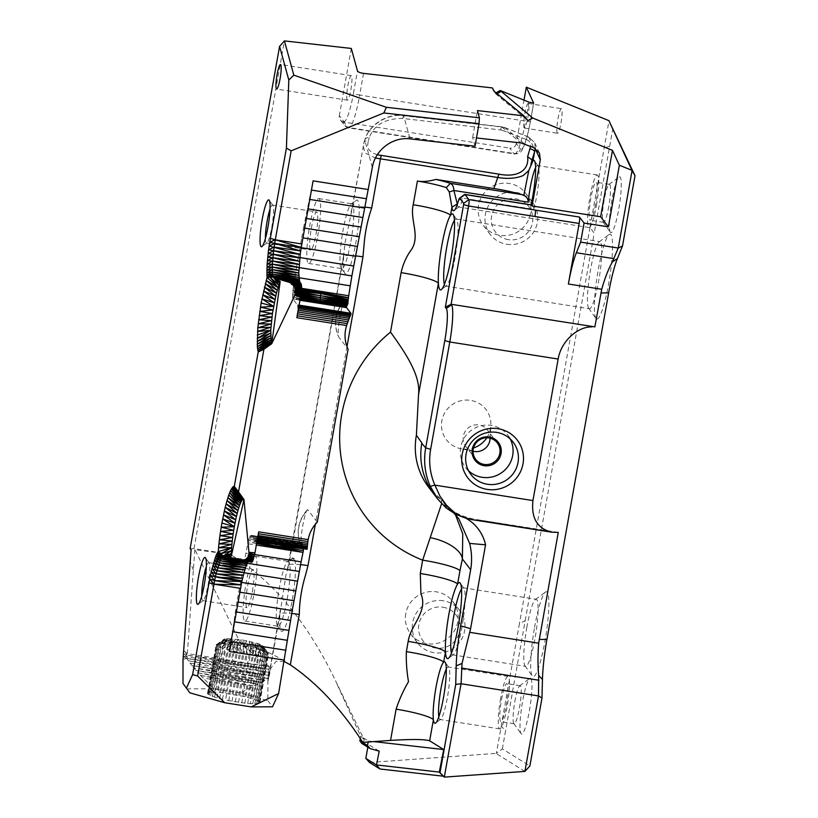 <?xml version="1.0" encoding="UTF-8"?>
<svg xmlns="http://www.w3.org/2000/svg" width="818" height="818" viewBox="0 0 818 818"><rect width="100%" height="100%" fill="white"/><g stroke="black" fill="none" stroke-linecap="round" stroke-linejoin="round"><path stroke-width="0.61" stroke-dasharray="4.09 3.07" d="M443.244 600.79A26.595 26.064 142.5 0 0 412.64 622.641A26.595 26.064 142.5 0 0 417.517 642.907A26.595 26.064 142.5 0 0 454.481 647.406A26.595 26.064 142.5 0 0 459.726 610.545A26.595 26.064 142.5 0 0 443.244 600.79M442.947 607.201A20.931 20.511 -37.5 0 1 455.217 640.617A20.931 20.511 -37.5 0 1 419.777 635.044A20.931 20.511 -37.5 0 1 442.947 607.201M405.769 613.684A26.595 26.064 142.5 0 0 410.656 633.95A26.595 26.064 142.5 0 0 447.62 638.449A26.595 26.064 142.5 0 0 452.865 601.588A26.595 26.064 142.5 0 0 425.636 592.355A26.595 26.064 142.5 0 0 405.769 613.684M284.306 661.568L276.055 661.353L270.993 667.938L268.151 680.607L279.909 614.563A22.628 3.078 -169.9 0 1 279.746 614.073L279.746 614.073A22.628 3.078 -169.9 0 1 291.729 613.469M362.814 742.376L364.317 739.901L332.394 674.277C304.623 618.817 270.574 578.827 230.247 554.307L194.97 549.706L240.86 644.022L270.993 667.938M240.86 644.022C256.883 646.609 273.355 653.541 290.308 664.85M186.657 658.541L183.344 656.292L185.277 658.817L186.903 658.48L187.066 656.813L268.938 669.318L269.163 666.486L187.332 653.602L194.827 549.686L191.095 549.9M190.011 663.081L191.821 665.484L268.304 675.32L188.375 660.75L190.011 663.081L268.304 675.32L268.652 672.273L186.903 658.48L188.375 660.75L268.652 672.273L268.938 669.318L187.21 655.187L187.332 653.602L183.825 650.76L187.21 655.187L183.6 653.48L187.066 656.813L187.21 655.187L269.163 666.486L268.151 680.607M373.795 741.599L368.366 740.975L360.677 736.19L360.278 738.46M363.918 739.36L360.677 736.19L336.525 683.071M502.354 748.879L505.585 730.719L501.291 726.241L496.321 753.368L502.354 748.879L529.87 766.006M368.172 741.998L368.366 740.975M438.796 716.865A26.595 3.875 -81.1 0 0 439.532 719.186A26.595 3.875 -81.1 0 0 440.023 719.513A26.595 3.875 -81.1 0 0 440.626 719.319A26.595 3.875 -81.1 0 0 447.988 693.848A26.595 3.875 -81.1 0 0 448.806 667.355A26.595 3.875 -81.1 0 0 448.284 666.977A26.595 3.875 -81.1 0 0 446.311 669.124M501.158 726.241L519.43 623.633L525.197 620.627L505.585 730.719M379.204 751.169L368.315 744.4L367.824 747.171M361.679 743.357L368.315 744.4M500.647 698.429A26.595 3.875 -81.1 0 0 499.737 728.91A26.595 3.875 -81.1 0 0 507.702 703.245A26.595 3.875 -81.1 0 0 508.009 676.374A26.595 3.875 -81.1 0 0 500.647 698.429M514.808 701.68A19.233 2.802 98.9 0 1 519.696 685.873A19.233 2.802 98.9 0 1 520.136 685.729A19.233 2.802 98.9 0 1 520.483 685.965A19.233 2.802 98.9 0 1 519.706 706.476A19.233 2.802 98.9 0 1 514.154 723.736A19.233 2.802 98.9 0 1 513.776 723.46A19.233 2.802 98.9 0 1 514.808 701.68M530.902 678.531A28.293 4.121 98.9 0 1 529.399 710.74A28.293 4.121 98.9 0 1 521.046 733.664A28.293 4.121 98.9 0 1 521.915 705.484A28.293 4.121 98.9 0 1 529.737 678.388A28.293 4.121 98.9 0 1 530.902 678.531M501.536 699.595A19.233 2.802 98.9 0 1 506.863 683.633A19.233 2.802 98.9 0 1 506.649 703.081A19.233 2.802 98.9 0 1 500.882 721.65A19.233 2.802 98.9 0 1 501.536 699.595M267.905 678.429L191.821 665.484L198.161 672.917L261.678 682.335L195.901 670.412L264.909 680.392L193.784 667.928L267.905 678.429L267.864 700.699L240.512 692.938L264.909 680.392L267.905 678.429L268.304 675.32M200.553 675.453L203.069 677.999L254.551 686.097L200.553 675.453L198.161 672.917L258.222 684.237L200.553 675.453M185.277 658.817L183.028 659.185M259.695 702.089L268.345 653.531L262.885 645.862L268.324 654.441L261.402 655.29L247.2 653.899L231.146 650.801L219.377 647.191L216.361 645.351L216.381 644.431L219.428 643.654L225.707 643.694L244.05 646.077L261.484 650.269L266.719 652.355L268.539 654.022L262.782 646.619L267.701 654.789L262.138 646.885L266.678 655.044L261.116 647.069L265.277 655.218L259.735 647.171L263.508 655.3L258.018 647.181L261.402 655.29L256.014 647.099L253.754 646.936L253.457 654.707L251.29 646.68L250.39 654.339L248.662 646.353L247.2 653.899L245.932 645.954L243.938 653.377L243.161 645.484L240.656 652.805L240.39 644.962L237.394 652.181L237.68 644.4L234.204 651.506L225.553 700.075L247.69 703.552L256.627 703.787L259.889 702.59L256.678 700.259L244.909 696.639L219.715 692.457L210.778 692.222L208.355 692.652L207.711 693.92L214.572 697.171L225.553 700.075M247.69 703.552L256.341 654.983L253.754 646.936L243.161 645.484L230.482 642.57L224.715 640.249L224.03 639.359L225.952 638.561L241.126 639.686L258.519 643.684L262.885 645.862L267.731 652.968L259.081 701.537M244.909 696.639L253.56 648.081L251.975 641.823L256.433 648.807L254.388 642.447L259.091 649.543L256.586 643.071L261.484 650.269L258.519 643.684L263.57 650.995L260.144 644.287L265.329 651.69L261.423 644.86L267.731 652.968M219.715 692.457L228.365 643.889L233.304 638.705L231.249 644.175L235.778 638.95L234.316 644.543L238.396 639.277L237.506 644.983L241.126 639.686L240.768 645.494L243.907 640.146L244.05 646.077L246.678 640.668L247.312 646.701L249.388 641.23L250.502 647.375L241.852 695.934M207.516 693.419L216.167 644.86L224.285 639.011L218.028 643.827L225.952 638.561L219.428 643.654L227.332 638.459L221.197 643.582L229.04 638.459L223.304 643.592L231.044 638.531L225.707 643.694L217.056 692.263M216.167 644.86L224.183 639.768L216.361 645.351L207.711 693.92M222.496 699.37L231.146 650.801L235.093 643.807L228.273 650.075L232.67 643.193L225.615 649.339L230.482 642.57L223.222 648.602L228.549 641.946L221.136 647.887L226.923 641.353L219.377 647.191L225.635 640.78L217.987 646.527L224.715 640.249L216.974 645.913L208.324 694.472M259.889 702.59L268.539 654.022L263.028 646.281L261.116 647.069L256.014 647.099L258.999 655.187L250.349 703.746M231.013 641.609L236.913 601.874L247.701 543.684L256.341 545.044M232.772 631.731L232.159 631.629M229.255 651.465L230.676 641.557M234.541 621.833L233.692 621.7M236.3 611.936L235.277 611.772M238.058 602.048L236.913 601.874M239.817 592.191L238.6 592.007M240.512 692.938L213.968 688.756L203.069 677.999M186.852 688.899L213.968 688.756M267.864 700.699L272.527 706.793M259.674 703.01L268.324 654.441M256.627 703.787L265.277 655.218M254.858 703.869L263.508 655.3M259.05 703.357L267.701 654.789M241.658 582.396L240.339 582.191M252.752 703.848L261.402 655.29M244.797 703.265L253.457 654.707M258.028 703.613L266.678 655.044M241.739 702.907L250.39 654.339M238.549 702.457L247.2 653.899M235.287 701.946L243.938 653.377M232.005 701.374L240.656 652.805M214.653 692.161L223.304 643.592M210.778 692.222L219.428 643.654M212.547 692.14L221.197 643.582M214.572 697.171L223.222 648.602M212.486 696.445L221.136 647.887M219.623 698.644L228.273 650.075M216.964 697.907L225.615 649.339M208.355 692.652L217.005 644.093M209.377 692.396L218.028 643.827M222.598 692.744L231.249 644.175M209.336 695.085L217.987 646.527M228.743 700.74L237.394 652.181M210.727 695.75L219.377 647.191M207.731 692.999L216.381 644.431M238.662 695.269L247.312 646.701M250.441 698.102L259.091 649.543M252.834 698.838L261.484 650.269M254.919 699.564L263.57 650.995M247.782 697.365L256.433 648.807M228.846 693.552L237.506 644.983M232.118 694.063L240.768 645.494M235.4 694.635L244.05 646.077M225.666 693.102L234.316 644.543M256.678 700.259L265.329 651.69M258.069 700.914L266.719 652.355M300.564 564.645A22.628 3.078 10.1 0 0 288.447 565.228A22.628 3.078 10.1 0 0 288.611 565.719L286.014 574.757L279.909 614.563A37.342 5.45 -81.1 0 0 281.085 630.882A37.342 5.45 -81.1 0 0 291.975 601.435A37.342 5.45 -81.1 0 0 294.306 558.408L293.989 559.308L292.803 557.764L292.803 559.042L293.989 559.308M369.521 762.488L496.321 753.368M524.9 771.405L496.158 753.521M215.338 576.557L241.985 580.749M471.7 519.583L476.812 520.074L468.101 518.857M468.561 470.79A26.595 26.064 -37.5 0 1 465.585 467.528A26.595 26.064 -37.5 0 1 470.831 430.667A26.595 26.064 -37.5 0 1 507.794 435.166A26.595 26.064 -37.5 0 1 510.166 438.888M434.317 494.634A67.894 66.534 142.5 0 0 446.802 507.017A67.894 66.534 142.5 0 0 476.403 519.542L558.244 532.416M473.07 451.229A13.579 13.303 -37.5 0 1 465.145 431.434A13.579 13.303 -37.5 0 1 490.105 438.172M486.833 437.763A24.898 24.397 142.5 0 0 470.524 400.35A24.898 24.397 142.5 0 0 441.976 420.237A24.898 24.397 142.5 0 0 473.53 447.957M317.272 522.16L307.865 509.89L307.19 509.941M307.179 509.941C297.701 520.902 295.707 533.06 301.208 546.434L301.321 546.618A32.822 32.158 -37.5 0 1 307.865 509.89C305.257 507.487 298.999 542.59 301.321 546.618L303.631 549.635M347.926 303.703L345.216 300.175L344.542 300.237C335.053 311.188 333.069 323.355 338.56 336.719L338.672 336.914A32.822 32.158 -37.5 0 1 345.216 300.175C342.609 297.772 336.362 332.885 338.672 336.914L348.079 349.184M292.803 557.764A37.342 5.45 -81.1 0 0 292.568 557.917A37.342 5.45 -81.1 0 0 288.611 565.719L343.611 256.954A37.342 5.45 -81.1 0 0 344.787 273.284A37.342 5.45 -81.1 0 0 355.85 242.823A37.342 5.45 -81.1 0 0 356.27 200.308A37.342 5.45 -81.1 0 0 352.313 208.109L344.889 243.488L343.611 256.954A22.628 3.078 -169.9 0 1 343.448 256.474A22.628 3.078 -169.9 0 1 343.448 256.463A22.628 3.078 -169.9 0 1 355.319 255.86M287.343 569.768L343.448 256.474M441.618 503.663L441.628 499.941L446.802 507.017A67.894 66.534 -37.5 0 1 454.164 513.5M455.514 514.9L452.538 510.575L441.28 499.818A67.894 66.534 142.5 0 1 428.796 487.426L452.64 510.708M466.168 518.367A41.871 41.033 142.5 0 0 455.166 514.041M254.623 554.553L245.799 553.162M247.22 563.275L243.938 562.753M301.556 288.325L293.417 287.046L294.981 277.118L298.928 277.742M294.981 277.118L296.586 267.2L298.948 267.568M307.026 549.307L302.271 543.356L302.128 544.757L249.715 536.567L248.488 540.269L256.883 542.037M302.077 544.042L250.093 535.841L249.715 536.567L277.169 541.383L249.316 537.569L276.709 542.661L248.907 538.806L276.249 544.236L260.461 541.976M301.545 288.611L293.417 287.046L292.926 290.84L295.615 291.106M300.564 296.781L292.609 295.738L292.926 290.84M300.492 297.21L292.609 295.738L292.732 298.008L300.114 299.337M300.155 299.112L292.732 298.008L292.875 298.754L300.001 299.93M299.94 300.288L292.875 298.754L300.022 299.858M300.278 298.406L292.639 296.995L300.339 298.079M300.738 295.768L292.65 294.265L300.82 295.257M301.423 290.339L293.141 288.969M301.525 288.979L293.417 287.046M301.075 293.529L292.762 292.619L300.993 294.112M256.975 541.485L248.488 540.269L248.089 541.905L256.617 543.53M291.914 546.925L276.249 544.236L278.008 539.829L250.093 535.841L278.365 539.604L250.748 535.248M256.678 543.193L248.089 541.905L247.701 543.684M302.128 544.757L302.353 545.974L276.709 542.661L302.701 547.242L303.233 548.704M302.323 545.862L277.169 541.383L302.139 544.87M302.353 545.974L302.701 547.242M302.732 547.334L276.187 544.451M302.476 543.51L251.014 535.412L302.282 543.367M302.149 543.5L278.365 539.604L302.271 543.356M302.128 543.541L278.008 539.829L302.077 543.97M258.069 535.003L255.625 541.219L251.014 535.412M248.335 561.281L250.052 560.228L251.893 562.191M306.822 549.175L255.359 541.076M257.026 541.189L255.942 541.025M256.985 541.434L255.625 541.219M257.292 539.737L256.699 539.645M257.128 540.626L256.31 540.494M222.701 556.179L250.052 560.228L227.833 557.038M251.627 562.048L238.529 560.054M238.058 559.921L242.435 560.504M234.51 558.899L242.926 560.35M228.355 557.119L248.958 560.565L231.903 558.152M243.948 572.723L242.118 572.436M298.171 310.247L297.435 304.869L293.089 299.204M297.854 311.975L297.783 310.186M298.867 306.321L297.783 306.147M298.682 307.374L297.854 307.251M298.999 305.564L297.64 305.349M298.447 308.703L297.854 308.611M299.081 305.134L297.435 304.869M297.374 314.337L297.64 311.944M296.586 267.2L298.253 257.312L299.848 257.568M287.179 599.021A32.822 4.785 -81.1 0 0 288.897 561.823A32.822 4.785 -81.1 0 0 288.304 561.414A32.822 4.785 -81.1 0 0 287.547 561.649A32.822 4.785 -81.1 0 0 278.468 593.081A32.822 4.785 -81.1 0 0 277.455 625.78A32.822 4.785 -81.1 0 0 278.1 626.251A32.822 4.785 -81.1 0 0 287.179 599.021M253.999 593.796A32.822 4.785 -81.1 0 0 255.124 556.189A32.822 4.785 -81.1 0 0 245.298 587.866A32.822 4.785 -81.1 0 0 244.919 621.026A32.822 4.785 -81.1 0 0 253.999 593.796M294.306 558.408L292.875 559.134M534.563 627.396A43.006 6.268 98.9 0 1 545.473 592.038A43.006 6.268 98.9 0 1 545.974 635.167A43.006 6.268 98.9 0 1 532.252 676.067A43.006 6.268 98.9 0 1 534.563 627.396M526.812 627.437A33.947 4.949 98.9 0 1 535.422 599.522A33.947 4.949 98.9 0 1 536.209 599.267A33.947 4.949 98.9 0 1 535.821 633.572A33.947 4.949 98.9 0 1 525.657 666.343A33.947 4.949 98.9 0 1 524.992 665.862A33.947 4.949 98.9 0 1 526.812 627.437M451.454 653.132A33.947 4.949 -81.1 0 0 452.661 654.86A33.947 4.949 -81.1 0 0 453.438 654.605A33.947 4.949 -81.1 0 0 462.824 622.089A33.947 4.949 -81.1 0 0 463.878 588.265A33.947 4.949 -81.1 0 0 463.837 588.203A33.947 4.949 -81.1 0 0 463.213 587.784A33.947 4.949 -81.1 0 0 461.536 589.052M201.719 596.077A19.233 2.802 -81.1 0 0 202.792 600.657A19.233 2.802 -81.1 0 0 203.232 600.504A19.233 2.802 -81.1 0 0 208.12 584.696A19.233 2.802 -81.1 0 0 209.152 562.917A19.233 2.802 -81.1 0 0 208.774 562.641A19.233 2.802 -81.1 0 0 206.34 566.669M252.353 591.649A19.233 2.802 -81.1 0 0 253.007 569.604A19.233 2.802 -81.1 0 0 247.251 588.173A19.233 2.802 -81.1 0 0 247.036 607.61A19.233 2.802 -81.1 0 0 252.353 591.649M190.124 548.622L193.999 548.602L230.247 554.307M457.334 204.326A26.595 3.875 -81.1 0 0 458.561 206.974A26.595 3.875 -81.1 0 0 459.164 206.77A26.595 3.875 -81.1 0 0 462.937 198.161L533.714 209.296C534.072 206.729 533.183 205.246 531.046 204.858A31.125 4.54 -81.1 0 0 531.046 204.827M475.023 146.207L472.64 137.516L476.495 137.945M372.323 167.465L364.828 140.175C365.094 138.334 366.576 137.526 369.255 137.761C373.969 124.96 385.094 118.508 402.63 118.426L500.677 129.97A8.16 7.781 -18.7 0 1 502.661 130.461C503.745 128.191 504.491 127.271 504.9 127.68A11.851 10.941 144.5 0 0 501.802 127.005L403.703 115.716C385.963 113.099 367.916 126.964 364.828 140.175L364.92 139.581C368.417 126.095 386.168 112.986 403.55 115.471L410.053 138.876M497.16 93.753L496.229 94.315L527.958 120.532M496.229 94.315L493.939 91.095M535.34 148.447L534.553 142.536L528.847 137.209L504.788 127.557L501.802 127.005L521.086 142.986M516.281 143.498A5.654 5.542 -37.5 0 1 509.767 148.14L513.888 153.508A5.654 5.542 142.5 0 0 520.401 148.866L516.281 143.498L524.001 100.144M496.056 92.833L495.299 93.262L494.266 91.36M343.877 122.046A5.654 5.542 -37.5 0 1 339.327 115.655L343.448 121.023A5.654 5.542 142.5 0 0 347.998 127.414L513.888 153.508A39.612 5.777 -81.1 0 0 514.614 154.009A39.612 5.777 -81.1 0 0 525.575 121.146L359.685 95.052A39.612 5.777 98.9 0 1 348.724 127.905A39.612 5.777 98.9 0 1 347.998 127.414L343.877 122.046L509.767 148.14M351.3 48.446L339.327 115.655M347.19 100.052A12.444 1.82 98.9 0 1 347.691 86.78A12.444 1.82 98.9 0 1 351.28 75.614A12.444 1.82 98.9 0 1 351.137 88.191A12.444 1.82 98.9 0 1 347.415 100.205A12.444 1.82 98.9 0 1 347.19 100.052M557.314 133.109A12.444 1.82 98.9 0 1 557.815 119.847A12.444 1.82 98.9 0 1 561.414 108.671A12.444 1.82 98.9 0 1 561.271 121.258A12.444 1.82 98.9 0 1 557.539 133.273A12.444 1.82 98.9 0 1 557.314 133.109M524.134 127.894A12.444 1.82 98.9 0 1 524.645 114.622A12.444 1.82 98.9 0 1 528.234 103.457A12.444 1.82 98.9 0 1 528.091 116.033A12.444 1.82 98.9 0 1 524.358 128.048A12.444 1.82 98.9 0 1 524.134 127.894M377.282 154.766L373.008 153.15L369.01 149.98L367.558 145.931L368.325 140.778C365.636 140.553 364.143 141.422 363.836 143.395L363.141 145.952L365.084 153.038L375.431 158.038M364.654 207.077A22.628 3.078 10.1 0 0 352.149 207.629L363.836 143.395A72.424 10.562 98.9 0 0 364.828 140.175M500.677 129.97C501.117 127.352 501.495 126.371 501.802 127.005M502.661 130.461L526.68 139.643L528.847 137.209L533.663 147.588M539.461 153.099L534.553 142.536L528.847 137.209M526.68 139.643C529.716 141.054 531.015 143.211 530.555 146.136A4.53 1.933 -167.1 0 1 534.982 148.232M351.045 212.159L352.149 207.629A22.628 3.078 10.1 0 0 352.313 208.109L363.836 143.395M350.881 241.412A32.822 4.785 -81.1 0 0 351.996 203.805A32.822 4.785 -81.1 0 0 351.249 204.05A32.822 4.785 -81.1 0 0 342.169 235.482A32.822 4.785 -81.1 0 0 341.157 268.181A32.822 4.785 -81.1 0 0 341.801 268.641A32.822 4.785 -81.1 0 0 350.881 241.412M317.701 236.197A32.822 4.785 -81.1 0 0 318.826 198.59A32.822 4.785 -81.1 0 0 308.989 230.257A32.822 4.785 -81.1 0 0 308.621 263.427A32.822 4.785 -81.1 0 0 317.701 236.197M316.055 234.05A19.233 2.802 -81.1 0 0 316.709 211.995A19.233 2.802 -81.1 0 0 310.952 230.564A19.233 2.802 -81.1 0 0 310.728 250.011A19.233 2.802 -81.1 0 0 316.055 234.05M298.253 257.312L301.719 237.68L302.936 237.864M299.961 247.465L301.218 247.67M301.719 237.68L303.519 227.956L304.664 228.14M303.519 227.956L313.089 180.86M305.359 218.324L306.382 218.478M307.241 208.774L308.089 208.907M309.153 199.347L309.777 199.439M608.796 206.361A19.233 2.802 98.9 0 1 603.469 222.322A19.233 2.802 98.9 0 1 603.111 222.087A19.233 2.802 98.9 0 1 603.091 222.056A19.233 2.802 98.9 0 1 603.684 202.884A19.233 2.802 98.9 0 1 609.011 184.459A19.233 2.802 98.9 0 1 609.451 184.316A19.233 2.802 98.9 0 1 608.796 206.361M595.524 204.275A19.233 2.802 98.9 0 1 590.197 220.236A19.233 2.802 98.9 0 1 590.412 200.799A19.233 2.802 98.9 0 1 596.179 182.23A19.233 2.802 98.9 0 1 595.524 204.275M596.414 205.441A26.595 3.875 -81.1 0 0 597.324 174.96A26.595 3.875 -81.1 0 0 589.359 200.635A26.595 3.875 -81.1 0 0 589.052 227.506A26.595 3.875 -81.1 0 0 596.414 205.441M610.392 232.312A28.293 4.121 98.9 0 1 610.361 232.261A28.293 4.121 98.9 0 1 611.23 204.071A28.293 4.121 98.9 0 1 619.052 176.974A28.293 4.121 98.9 0 1 619.4 205.216A28.293 4.121 98.9 0 1 610.392 232.312M596.005 318.529A43.006 6.268 98.9 0 1 595.954 318.458A43.006 6.268 98.9 0 1 597.283 275.615A43.006 6.268 98.9 0 1 609.175 234.429A43.006 6.268 98.9 0 1 609.707 277.353A43.006 6.268 98.9 0 1 596.005 318.529M588.725 308.314A33.947 4.949 98.9 0 1 588.684 308.253A33.947 4.949 98.9 0 1 590.514 269.828A33.947 4.949 98.9 0 1 599.124 241.913A33.947 4.949 98.9 0 1 599.901 241.658A33.947 4.949 98.9 0 1 599.522 275.973A33.947 4.949 98.9 0 1 589.349 308.734A33.947 4.949 98.9 0 1 588.725 308.314M533.714 209.296A26.595 3.875 -81.1 0 0 536.69 196.044A26.595 3.875 -81.1 0 0 538.121 165.942A26.595 3.875 -81.1 0 0 537.6 165.563A26.595 3.875 -81.1 0 0 535.626 167.71M612.917 128.14L594.205 233.212L590.013 227.384L609.001 120.829M525.197 620.627L594.205 233.212M530.493 213.478A26.595 26.064 -37.5 0 1 510.636 234.807A26.595 26.064 -37.5 0 1 483.407 225.563A26.595 26.064 -37.5 0 1 488.653 188.702A26.595 26.064 -37.5 0 1 525.606 193.201A26.595 26.064 -37.5 0 1 530.493 213.478M506.751 244.275A26.595 26.064 142.5 0 0 537.365 222.424A26.595 26.064 142.5 0 0 532.477 202.158A26.595 26.064 142.5 0 0 495.514 197.659A26.595 26.064 142.5 0 0 490.268 234.521A26.595 26.064 142.5 0 0 506.751 244.275M508.418 239.654A20.931 20.511 -37.5 0 1 496.158 206.238A20.931 20.511 -37.5 0 1 531.598 211.811A20.931 20.511 -37.5 0 1 508.418 239.654M472.64 137.516L477.436 110.594M444.379 284.398A33.947 4.949 -81.1 0 0 445.585 286.116A33.947 4.949 -81.1 0 0 446.362 285.86A33.947 4.949 -81.1 0 0 454.972 257.946A33.947 4.949 -81.1 0 0 456.802 219.521A33.947 4.949 -81.1 0 0 456.137 219.04A33.947 4.949 -81.1 0 0 454.46 220.308M458.55 200.43L462.937 198.161A11.319 1.646 98.9 0 1 464.542 194.49M265.41 238.467A19.233 2.802 -81.1 0 0 266.494 243.048A19.233 2.802 -81.1 0 0 266.934 242.905A19.233 2.802 -81.1 0 0 271.821 227.087A19.233 2.802 -81.1 0 0 272.844 205.308A19.233 2.802 -81.1 0 0 272.476 205.042A19.233 2.802 -81.1 0 0 270.042 209.06M193.999 548.602L284.429 40.9M590.013 227.384L519.43 623.633M193.355 570.126L190.246 561.731M183.344 656.292L187.066 656.813M186.903 658.48L268.938 669.318M268.539 654.022L262.885 645.862M251.975 641.823L250.502 647.375M231.044 638.531L228.365 643.889M224.183 639.768L216.974 645.913M235.093 643.807L234.204 651.506M256.014 647.099L256.341 654.983M555.34 532.436L476.403 519.542M346.996 346.597L315.349 524.266M524.399 143.825L504.9 127.68M528.96 102.148L525.575 121.146A5.654 0.767 10.1 0 0 530.453 121.248A5.654 0.767 10.1 0 0 530.412 121.125A33.947 4.949 98.9 0 1 520.401 148.866M533.592 103.272L530.412 121.125M363.54 73.375L359.685 95.052A5.654 0.767 10.1 0 1 353.468 93.283L357.456 70.88M343.448 121.023A33.947 4.949 -81.1 0 0 353.468 93.283M402.63 118.426L403.703 115.716M368.325 140.778A67.894 9.898 -81.1 0 0 369.255 137.761M609.676 146.33L604.165 147.986M459.726 610.545L452.865 601.588M417.517 642.907L410.656 633.95M268.723 675.944L280.206 610.34M332.394 674.277L364.317 739.901M448.806 667.355L445.176 662.243M440.626 719.319L435.605 723.061M508.009 676.374L448.284 666.977M499.737 728.91L440.023 719.513M513.776 723.46L521.046 733.664M519.696 685.873L529.737 678.388M520.136 685.729L506.863 683.633M514.154 723.736L500.882 721.65M465.585 467.528L470.943 474.512M507.794 435.166L513.142 442.149M490.084 438.765L490.872 425.605M473.653 451.362L460.749 448.704M458.806 518.786L452.518 510.585M244.919 621.026L278.1 626.251M255.124 556.189L288.304 561.414M277.455 625.78L281.085 630.882M287.547 561.649L292.568 557.917M497.324 442.906L487.405 429.971M475.779 459.43L465.851 446.495M524.992 665.862L532.252 676.067M535.422 599.522L545.473 592.038M452.661 654.86L525.657 666.343M463.213 587.784L536.209 599.267M463.878 588.265L460.248 583.162M453.438 654.605L448.417 658.347M209.152 562.917L205.522 557.815M203.232 600.504L198.212 604.246M202.792 600.657L247.036 607.61M208.774 562.641L253.007 569.604M340.37 119.97L344.49 125.338L348.724 127.905L514.614 154.009C520.841 153.273 520.555 153.017 524.318 145.369C526.587 139.418 528.632 131.371 530.453 121.248L533.684 103.15M524.358 128.048L557.539 133.273M528.234 103.457L561.414 108.671M501.639 126.77L403.55 115.471M528.714 137.087L504.788 127.557M363.949 142.721L364.92 139.581M351.28 75.614L280.502 64.479M347.415 100.205L276.637 89.07M341.157 268.181L344.787 273.284M351.249 204.05L356.27 200.308M308.621 263.427L341.801 268.641M318.826 198.59L351.996 203.805M609.451 184.316L596.179 182.23M603.469 222.322L590.197 220.236M603.091 222.056L610.361 232.261M609.011 184.459L619.052 176.974M588.684 308.253L595.954 318.458M599.124 241.913L609.175 234.429M597.324 174.96L537.6 165.563M589.052 227.506L458.561 206.974M538.121 165.942L534.491 160.839M343.908 252.731L343.448 256.463M532.477 202.158L525.606 193.201M490.268 234.521L483.407 225.563M445.585 286.116L589.349 308.734M456.137 219.04L599.901 241.658M456.802 219.521L453.162 214.418M446.362 285.86L441.342 289.603M459.164 206.77L454.143 210.512M272.844 205.308L269.214 200.206M266.934 242.905L261.913 246.647M266.494 243.048L310.728 250.011M272.476 205.042L316.709 211.995"/><path stroke-width="1.23" d="M444.44 777.1L524.9 771.405L538.479 695.934L461.066 683.756L444.307 777.1L439.246 772.141L440.012 772.621L455.728 684.4L461.066 683.756L462.037 663.439L456.188 665.862L455.728 684.4M525.064 771.251L529.87 766.006L541.986 697.969L538.479 695.934L538.694 675.504C537.763 665.801 537.763 655.024 538.684 643.183L558.244 532.416L551.526 532.15L471.7 519.594L462.62 517.058L455.033 512.947L446.965 505.892L439.961 496.148L434.92 485.146L532.947 500.575C531.056 517.947 537.252 528.479 551.526 532.15M594.86 326.873L451.086 304.255L594.86 326.873L601.731 289.255C604.85 278.12 608.398 269.01 612.365 261.924L618.265 248.048L622.508 245.973L617.437 258.508A49.796 7.26 98.9 0 0 608.653 292.895L546.925 639.41A49.796 7.26 98.9 0 0 542.457 679.431L541.986 697.969M444.307 777.1L440.012 772.621M454.164 513.5A67.894 66.534 -37.5 0 1 454.563 513.909L458.806 518.786L469.655 543.418L485.544 544.808L470.606 628.664L462.037 663.439M291.729 613.469A22.628 3.078 -169.9 0 1 299.286 614.461L290.308 664.84L284.306 661.568M406.362 651.609A33.947 4.611 -169.9 0 1 443.653 662.202A31.125 4.54 -81.1 0 0 435.953 687.621A31.125 4.54 -81.1 0 0 433.407 719.768A33.947 4.611 10.1 0 0 396.106 709.175C399.225 699.605 403.366 690.433 408.509 681.65C406.761 671.721 406.045 661.701 406.362 651.609L408.182 641.394A33.947 4.611 -169.9 0 1 445.473 651.987A38.477 5.614 -81.1 0 0 448.417 658.347A38.477 5.614 -81.1 0 0 459.051 621.496A38.477 5.614 -81.1 0 0 460.248 583.162A38.477 5.614 -81.1 0 0 460.197 583.091A38.477 5.614 -81.1 0 0 457.569 584.083A33.947 4.611 10.1 0 0 420.278 573.49L422.65 560.156L441.618 503.663M360.278 738.46L359.859 740.791L361.679 743.357L370.084 748.582L379.204 751.169L376.484 764.932L439.286 772.09L443.734 749.564L429.654 740.801C424.798 739.227 411.761 739.104 390.544 740.413L362.814 742.376C341.086 708.777 316.914 682.928 290.308 664.85M370.084 748.582L367.476 745.525L368.172 741.998M367.476 745.525L359.859 740.791M443.734 749.564L373.795 741.599M446.311 669.124A26.595 3.875 -81.1 0 0 440.922 689.042A26.595 3.875 -81.1 0 0 438.796 716.865M429.654 740.801L433.407 719.768A31.125 4.54 -81.1 0 0 434.317 722.908A31.125 4.54 -81.1 0 0 435.605 723.061A31.125 4.54 -81.1 0 0 444.215 693.255A31.125 4.54 -81.1 0 0 445.176 662.243A31.125 4.54 -81.1 0 0 443.653 662.202L445.473 651.987A38.477 5.614 -81.1 0 1 451.751 600.657L451.669 600.637C453.806 592.467 455.779 586.946 457.569 584.083L459.951 570.739A33.947 4.611 10.1 0 0 422.65 560.156A135.798 133.068 -37.5 0 1 390.513 332.108L401.106 272.65A33.947 4.611 -169.9 0 1 438.397 283.243A38.477 5.614 98.9 0 1 439.859 258.263A38.477 5.614 98.9 0 1 450.493 215.338A38.477 5.614 98.9 0 1 453.162 214.418A38.477 5.614 98.9 0 1 451.107 257.967A38.477 5.614 98.9 0 1 441.342 289.603A38.477 5.614 98.9 0 1 438.397 283.243L418.509 394.889C420.892 375.677 405.748 353.253 390.513 332.108M470.606 628.664L460.667 625.842A49.796 7.26 -81.1 0 0 456.188 665.862M365.82 758.378L376.444 764.983L379.971 768.992L369.521 762.488L365.82 758.378L367.824 747.171M284.429 40.9L293.826 75.144L386.382 107.311L479.409 117.812L477.436 110.594L523.888 115.829L493.939 91.095L492.385 87.925L363.54 73.375C360.135 72.884 358.1 72.045 357.456 70.88L351.3 48.446L284.429 40.9L279.582 46.37L190.124 548.622L191.095 549.9L183.028 659.185L182.987 683.49L189.868 692.836L182.987 683.49M254.623 554.553L301.106 561.864L292.21 610.576L278.611 693.562L272.527 706.793L251.218 706.905L224.674 702.723L189.868 692.836M278.611 693.562L251.218 706.905M285.973 650.259L231.013 641.609M287.455 640.33L232.772 631.731M284.562 660.167L229.255 651.465L241.975 580.77L215.338 576.557L241.903 581.199M288.989 630.402L234.541 621.833M290.574 620.473L236.3 611.936M292.21 610.576L238.058 602.048M293.897 600.709L239.817 592.191M192.629 674.584L209.684 579.021L214.623 580.606L197.608 675.995L192.629 674.584L186.463 688.03M215.369 576.976L210.42 575.381L209.684 579.021L213.958 584.175L208.989 582.764M216.893 577.211L241.821 581.578L214.623 580.606L210.42 575.381L211.187 571.884L215.338 577.15L214.623 580.606L241.136 584.911L213.958 584.175L240.502 588.346M224.674 702.723L197.608 675.995M295.635 590.893L241.658 582.396M442.773 776.149L379.971 768.992M459.511 198.232L464.542 194.49A11.319 1.646 98.9 0 1 464.798 194.408A11.319 1.646 98.9 0 1 465.002 194.551L468.878 199.602A5.654 0.828 98.9 0 1 468.581 206.013L451.086 304.255L445.329 307.251L463.612 204.602L463.673 203.324L459.798 198.273A6.789 0.992 -81.1 0 0 459.511 198.232A6.789 0.992 -81.1 0 0 458.55 200.43A31.125 4.54 98.9 0 1 454.143 210.512A31.125 4.54 98.9 0 1 451.935 207.22L449.256 191.933L446.321 187.608A33.947 4.611 10.1 0 0 417.415 181.054C422.742 181.964 428.898 181.422 435.902 179.418A38.477 5.235 -169.9 0 1 450.411 183.344C452.528 184.459 453.693 186.841 453.908 190.492L457.282 203.958A26.595 3.875 -81.1 0 0 457.334 204.326M467.017 518.581L456.086 514.522L446.168 507.968L437.886 499.277L430.248 486.301A67.894 66.534 -37.5 0 1 425.687 447.896L444.808 340.574A28.293 4.121 -81.1 0 0 446.291 308.509L445.329 307.251M446.291 308.509L451.495 304.787A32.822 4.785 98.9 0 1 449.777 341.985L430.657 449.307A63.375 62.096 142.5 0 0 434.92 485.146L430.248 486.301M523.009 463.837A31.125 30.491 -37.5 0 1 472.702 482.937A31.125 30.491 -37.5 0 1 482.068 430.37A31.125 30.491 -37.5 0 1 523.009 463.837M518.029 462.426A26.595 26.064 142.5 0 0 513.142 442.149A26.595 26.064 142.5 0 0 476.188 437.65A26.595 26.064 142.5 0 0 470.943 474.512A26.595 26.064 142.5 0 0 498.172 483.745A26.595 26.064 142.5 0 0 518.029 462.426M484.133 465.698A14.714 14.417 -37.5 0 1 475.514 442.211A14.714 14.417 -37.5 0 1 500.422 446.137A14.714 14.417 -37.5 0 1 484.133 465.698M484.195 464.419A13.579 13.303 142.5 0 0 497.324 442.906A13.579 13.303 142.5 0 0 478.458 440.605A13.579 13.303 142.5 0 0 484.195 464.419M510.166 438.888A26.595 26.064 -37.5 0 1 512.681 455.442A26.595 26.064 -37.5 0 1 494.972 476.117A26.595 26.064 -37.5 0 1 468.561 470.79M591.946 326.883C576.997 326.607 560.892 341.934 558.152 359.041L449.777 341.985L444.808 340.574M532.947 500.575L558.152 359.041M490.105 438.172A13.579 13.303 -37.5 0 1 473.07 451.229M473.53 447.957A24.898 24.397 142.5 0 0 486.833 437.763M355.319 255.86A22.628 3.078 -169.9 0 1 362.988 256.852L346.996 346.597M315.349 524.266L307.987 565.616A22.628 3.078 10.1 0 0 300.564 564.645M430.657 449.307L425.687 447.896L421.771 443.305A67.894 66.534 142.5 0 0 434.317 494.634L428.796 487.426A67.894 66.534 142.5 0 1 416.393 435.248L418.509 394.889M469.655 543.418C471.822 552.385 472.16 561.158 470.657 569.727L462.385 558.939A33.947 15.92 13.4 0 0 430.237 537.641M459.951 570.739L462.385 558.939L462.753 533.837L455.514 514.9M485.544 544.808A41.871 41.033 142.5 0 0 466.168 518.367M455.166 514.041A41.871 41.033 142.5 0 0 454.563 513.909M460.667 625.842L470.657 569.727M301.106 561.864L303.008 552.385L256.341 545.044M299.245 571.455L247.22 563.275M348.171 300.001L348.131 300.523L320.523 295.646L348.171 300.001L320.523 295.646L301.075 293.529M298.928 277.742L350.278 285.819L348.713 295.748L301.556 288.325M298.948 267.568L351.883 275.901L350.278 285.819M348.713 295.748L348.448 297.67L301.545 288.611M347.507 304.368L320.278 299.378L347.916 303.723L346.535 306.505L320.503 303.028L346.566 307.619L299.94 300.288M347.486 304.388L320.267 300.901L320.278 299.378L347.957 302.967L320.359 297.609L348.008 301.965L347.916 303.723M348.131 300.523L348.059 301.321L320.359 297.609L348.008 301.965M348.448 297.67L348.223 299.541L320.758 293.56L348.448 297.67M348.039 301.658L320.523 295.646L320.758 293.56L348.417 297.905M346.893 305.513L320.267 300.901L347.077 305.114M291.494 284.408L292.609 284.613L291.729 283.662M242.363 560.023L252.578 561.465L254.96 552.804L248.938 552.355M242.384 560.514L244.47 559.88L252.966 560.616L245.359 559.481L246.402 558.817M346.546 306.464L300.155 299.112M300.738 295.768L320.278 299.378L300.564 296.781M346.873 305.554L320.349 302.128L320.267 300.901L300.492 297.21M300.114 299.337L320.503 303.028L300.022 299.858M346.535 306.505L346.556 307.588M346.433 307.169L320.503 303.028L320.349 302.128L300.278 298.406M300.001 299.93L346.556 307.609L350.912 313.284L299.081 305.134M320.267 300.901L300.339 298.079M320.278 299.378L320.359 297.609L300.82 295.257M301.423 290.339L320.758 293.56L295.615 291.106M320.758 293.56L301.525 288.979M292.926 290.84L320.523 295.646L320.359 297.609L300.993 294.112M260.461 541.976L256.975 541.485M303.233 548.704L275.789 546.046L303.008 552.385L256.617 543.53M303.304 548.888L291.914 546.925M303.314 548.919L303.386 550.606L256.678 543.193M303.386 550.606L303.008 552.385M350.912 313.284L346.638 325.533A32.822 32.158 142.5 0 0 348.079 349.184L317.272 522.16A32.822 32.158 142.5 0 0 308.192 539.614L307.885 541.516L258.335 533.714M347.282 323.642L297.159 315.758M297.179 315.82L296.842 317.701L346.638 325.533M256.883 542.037L275.789 546.046L276.187 544.451M308.192 539.614L258.703 531.833L254.96 552.804M241.883 560.494L251.893 562.191L252.578 561.465L244.47 559.88L245.359 559.481M241.995 580.77L245.502 567.569L248.13 561.608M248.273 561.383L242.435 560.504M277.138 278.856L272.956 277.046L267.087 277.384L261.116 302.997L257.813 327.742L257.333 346.689L258.232 351.955L263.928 349.276L238.529 491.884L234.285 486.383L258.232 351.955L271.361 342.824L270.727 330.308L272.425 313.539L276.402 293.059L280.196 281.535L271.74 343.703L294.889 295.063L295.676 291.474M307.885 541.516L307.507 544.972L257.772 537.14M307.66 543.316L257.946 535.493M307.507 544.972L307.026 549.307L256.985 541.434M307.169 549.082L257.026 541.189M307.404 546.414L257.496 538.561M307.333 547.61L257.292 539.737M307.271 548.51L257.128 540.626M277.374 278.887L300.063 282.466L275.053 278.038L279.459 283.222L277.384 279.194M289.061 282.271L277.547 278.866M287.568 281.76L301.167 283.897L299.664 281.719L275.053 278.038M294.746 295.318L300.574 296.729L297.425 314.439M263.928 349.276L271.74 343.703L271.361 342.824L257.844 350.564L271.044 341.566L257.547 348.805L270.819 339.94L257.333 346.689L270.666 337.987L257.189 344.235L270.605 335.707L257.149 341.464L270.625 333.141L257.189 338.396L270.727 330.308L257.312 335.063M248.979 552.631L243.979 499.542L238.529 491.884M228.007 557.027L242.322 560.453M268.56 249.817L270.329 238.386L275.308 239.807L274.132 247.077L268.56 249.817L273.631 250.707L272.374 264.142L272.425 274.04L266.934 275.298L267.118 264.122L268.56 249.817M272.425 274.04L272.65 275.727L270.144 277.261L272.425 274.04L298.897 277.414L272.282 272.016L266.934 275.298L267.087 277.384L272.425 274.04L299.081 279.183L272.65 275.727L299.337 280.625L272.956 277.046L299.664 281.719L298.764 272.977L300.226 254.47L269.091 246.013L274.684 243.427L269.684 242.189L275.308 239.807L291.147 150.839L383.826 112.956L479.031 123.702L475.023 146.207L410.053 138.876C392.773 136.575 375.094 149.97 372.323 167.465L351.883 275.901M274.132 247.077L273.631 250.707L268.089 253.57L273.202 254.265L267.69 257.23L272.844 257.721L267.363 260.758L272.568 261.024L267.118 264.122L272.374 264.142L266.944 267.292L272.261 267.036L266.862 270.237L272.23 269.664L266.852 272.905L272.282 272.016L298.795 275.339L272.23 269.664L298.764 272.977L272.261 267.036L298.826 270.359L272.374 264.142L298.959 267.517L272.568 261.024L299.163 264.47L272.844 257.721L299.449 261.249L273.202 254.265L299.797 257.905L273.631 250.707L300.226 254.47L300.707 250.983L274.132 247.077M248.805 552.917L254.602 554.686L248.887 554.031L248.979 552.641M246.443 558.858L247.486 557.661L253.795 558.08L247.997 556.864L248.59 555.586M246.443 558.561L253.376 559.471L247.486 557.661L247.997 556.864M242.128 560.442L252.21 561.997M246.249 559.001L252.966 560.616M248.355 555.064L254.602 554.686M248.611 555.545L248.887 554.031M248.355 555.534L254.204 556.465M227.966 556.823L231.31 553.602L231.617 547.661L218.549 547.815L218.242 551.608L222.067 556.751L221.402 557.712L217.547 552.569L218.242 551.608L223.273 555.995L222.067 556.751L217.547 552.569L216.034 555.565L219.94 560.759L215.236 557.579L219.173 562.794L214.428 559.911L218.396 565.156L213.61 562.539L217.608 567.804L212.792 565.422L216.831 570.708L211.985 568.551L216.075 573.837L211.187 571.884L216.034 555.565L220.686 559.052L216.075 573.837L243.253 575.34L216.831 570.708L243.999 572.508L217.608 567.804L244.756 569.911L218.396 565.156L245.502 567.569L219.173 562.794L246.249 565.514L219.94 560.759L246.975 563.776L220.686 559.052L247.67 562.355L221.402 557.712L220.686 559.052L216.801 553.888L221.402 557.712L238.058 559.921M227.608 557.007L223.273 555.995L231.422 550.739L220.891 553.776L222.701 556.179L228.355 557.119M239.899 560.34L251.893 562.191M261.116 302.997L273.58 306.361L261.883 298.867L274.234 302.834L262.69 294.828L274.93 299.419L263.529 290.922L275.656 296.147L264.398 287.2L276.402 293.059L265.288 283.682L277.169 290.185L266.187 280.39L277.936 287.568L267.087 277.384M273.58 306.361L260.41 307.19L272.977 309.94L259.756 311.413L272.425 313.539L259.163 315.615L271.944 317.108L258.641 319.766L271.525 320.615L258.191 323.816L271.177 324.01L257.813 327.742L270.911 327.251L257.517 331.505L270.727 330.308M270.686 344.388L261.147 350.636L271.361 342.824M272.65 275.727L278.713 285.237L270.144 277.261L277.936 287.568M295.646 291.249L294.797 287.578M294.746 287.599L292.609 284.613L301.586 286.28L301.167 283.897L288.979 282.19M291.658 283.693L289.081 282.22M280.196 281.535L277.282 279.5M291.3 283.273L301.382 284.378L289.081 282.363M291.484 283.57L301.515 285.175M294.674 287.302L301.586 287.639L293.386 285.462L301.586 286.28L301.586 287.639L294.04 286.351M294.991 290.421L301.372 290.973L301.586 287.639M294.684 287.926L301.515 289.214L295.308 289.337L301.372 290.973L300.891 294.787L294.633 292.22M294.909 291.883L301.167 292.844M294.828 294.725L300.891 294.787L300.574 296.729M295.298 293.652L300.891 294.787M221.934 523.009L221.208 527.201L234.326 526.72L235.686 519.798L224.357 511.005L221.934 523.009L234.326 526.72L233.713 530.299L220.543 531.414L233.161 533.898L233.713 530.299L221.208 527.201L219.94 535.626L233.161 533.898L232.67 537.477L219.408 539.788L218.938 543.858L232.24 540.995L232.67 537.477L219.94 535.626L219.408 539.788L232.24 540.995L231.893 544.399L218.938 543.858L218.549 547.815L231.893 544.399L231.617 547.661L218.242 551.608L222.701 556.179M231.903 558.152L222.067 556.751L234.51 558.899M242.926 560.35L248.335 561.281M215.461 576.598L216.075 573.837L242.527 578.377L220.441 577.375M225.523 556.414L231.31 553.602L223.273 555.995M227.977 556.363L231.279 556.199L231.31 553.602M243.488 499.277L234.285 486.383L233.651 486.434L242.936 499.409L243.488 499.277L233.651 486.434L232.946 486.894L242.936 499.409L242.322 499.931L232.2 487.753L241.658 500.831L242.322 499.931L232.946 486.894L231.412 489L241.658 500.831L240.962 502.119L231.412 489L230.574 490.626L240.962 502.119L240.226 503.755L230.574 490.626L229.715 492.62L240.226 503.755L239.469 505.739L227.925 497.62L238.703 508.039L239.469 505.739L228.825 494.962L227.026 500.585L238.703 508.039L237.936 510.626L227.026 500.585L226.126 503.827L237.936 510.626L237.169 513.469L226.126 503.827L225.226 507.303L237.169 513.469L236.412 516.547L225.226 507.303L224.357 511.005L236.412 516.547L235.686 519.798L223.508 514.87L234.981 523.203L222.701 518.888L234.326 526.72M239.469 505.739L229.715 492.62L228.825 494.962M243.979 499.542L231.279 556.199M272.956 277.046L279.459 283.222M297.415 581.138L243.948 572.723M349.419 318.314L298.171 310.247M348.713 319.981L297.854 311.975M350.902 314.511L298.867 306.321M350.564 315.543L298.682 307.374M351.024 313.754L298.999 305.564M347.987 321.771L297.425 313.815M350.053 316.822L298.447 308.703M299.848 257.568L353.55 266.014M461.536 589.052A33.947 4.949 -81.1 0 0 453.816 615.944A33.947 4.949 -81.1 0 0 451.454 653.132M198.477 577.191A23.763 3.466 -81.1 0 0 198.212 604.246A23.763 3.466 -81.1 0 0 204.786 581.496A23.763 3.466 -81.1 0 0 205.522 557.815A23.763 3.466 -81.1 0 0 198.477 577.191M206.34 566.669A19.233 2.802 -81.1 0 0 203.447 578.602A19.233 2.802 -81.1 0 0 201.719 596.077M446.321 187.608L450.411 183.344L521.843 194.582C513.735 192.22 504.42 190.205 493.878 188.539L435.902 179.418M476.495 137.945L521.086 142.986L533.663 147.588L539.461 153.099L540.309 159.725L532.078 205.921L531.363 204.991L465.002 194.551L459.798 198.273M531.046 204.827A31.125 4.54 -81.1 0 0 534.491 160.839A31.125 4.54 -81.1 0 0 532.968 160.798L528.796 170.553L523.806 195.441C526.618 196.678 528.101 198.938 528.264 202.189L453.908 190.492L449.256 191.933M523.888 115.829L527.958 120.532L532.784 118.078L612.467 150.359L619.369 165.236L631.966 170.328L608.889 120.635L635.013 175.737L632.069 170.522L618.265 248.048L580.657 242.138L576.373 252.752A45.266 6.595 98.9 0 0 568.377 284.01L601.731 289.255M608.889 120.635L526.311 87.178L533.684 103.15L528.96 102.148L500.217 90.512L532.784 118.078M500.718 91.596L497.16 93.753M534.982 148.232A4.53 1.933 -167.1 0 1 535.258 148.856L535.34 148.447M494.266 91.36L492.385 87.925M500.217 90.512L496.056 92.833M530.821 164.541L532.037 159.97L527.63 156.688C529.328 169.991 518.121 177.966 498.96 174.152L493.878 188.539M498.039 177.526C507.825 179.101 516.25 178.426 523.295 175.502L528.796 170.543M375.431 158.038L498.029 177.557M498.96 174.152L377.282 154.766M540.309 159.725L535.258 148.856A72.424 10.562 -81.1 0 1 534.583 151.77L532.968 160.798A33.937 4.611 -169.9 0 0 532.037 159.97L534.583 151.77A4.53 2.117 13.4 0 0 529.911 148.866L527.63 156.688M521.843 194.582L523.806 195.441M381.331 155.645A4.53 0.665 -81.1 0 0 380.411 159.05L371.689 208.017A22.628 3.078 10.1 0 0 364.654 207.077M276.402 88.917A12.444 1.82 98.9 0 1 276.913 75.645A12.444 1.82 98.9 0 1 280.502 64.479A12.444 1.82 98.9 0 1 280.359 77.056A12.444 1.82 98.9 0 1 276.637 89.07A12.444 1.82 98.9 0 1 276.402 88.917M524.001 100.144L526.311 87.178M301.842 243.979L275.308 239.807L301.249 247.465L313.089 180.86L368.386 189.561M293.826 75.144L288.815 80.031L279.582 46.37M479.031 123.702L479.409 117.812M386.382 107.311L383.826 112.956M270.329 238.386L286.412 148.099L288.815 80.031M286.412 148.099L291.147 150.839M302.936 237.864L357.016 246.382M301.218 247.67L355.257 256.167M304.664 228.14L358.816 236.658M311.443 190.093L366.403 198.733M306.382 218.478L360.656 227.015M308.089 208.907L362.538 217.476M309.777 199.439L364.46 208.048M301.249 247.465L274.684 243.427L300.707 250.983L301.249 247.465M635.013 175.737L622.508 245.973M580.657 242.138L584.062 223.048L608.398 226.872L619.369 165.236M535.626 167.71A26.595 3.875 -81.1 0 0 528.264 202.189M608.398 226.872L600.637 216.76L532.068 205.972M600.637 216.76L612.467 150.359M584.062 223.048L579.461 217.046A5.654 0.828 98.9 0 1 579.164 223.457L568.377 284.01M454.46 220.308A33.947 4.949 -81.1 0 0 446.74 247.21A33.947 4.949 -81.1 0 0 444.379 284.398M457.282 203.958L451.935 207.22L450.493 215.338A33.947 4.611 10.1 0 0 413.202 204.745L417.415 181.054M262.179 219.592A23.763 3.466 -81.1 0 0 261.913 246.647A23.763 3.466 -81.1 0 0 268.478 223.887A23.763 3.466 -81.1 0 0 269.214 200.206A23.763 3.466 -81.1 0 0 262.179 219.592M270.042 209.06A19.233 2.802 -81.1 0 0 267.149 221.003A19.233 2.802 -81.1 0 0 265.41 238.467M542.457 679.431L538.694 675.504M461.464 668.05L538.878 680.239M469.777 632.345L538.684 643.183M390.544 740.413L396.106 709.175M307.987 565.616L305.4 575.575C301.556 588.265 299.521 601.22 299.286 614.461M408.182 641.394C410.656 624.86 428.284 611.537 420.943 593.756L420.278 573.49M546.925 639.41L539.174 639.451M416.393 435.248L421.843 442.875M297.159 315.789L297.353 314.357M248.151 555.892L253.795 558.08M231.617 547.661L220.891 553.776M401.106 272.65C402.732 265.134 405.687 258.13 409.971 251.627C421.597 237.424 409.501 220.42 413.202 204.745M371.689 208.017C367.619 219.909 365.084 232.046 364.092 244.408L362.988 256.852M463.673 203.324L468.878 199.602L535.238 210.042A5.654 0.828 98.9 0 1 534.931 216.484L468.581 206.013L463.612 204.602M613.97 258.662L576.373 252.752M530.514 146.31A67.894 9.898 98.9 0 1 529.911 148.866M617.437 258.508L612.365 261.924M608.653 292.895L600.903 292.936M535.228 210.083L579.461 217.046M579.164 223.457L534.931 216.504M437.886 499.277L434.317 494.634M531.158 204.848L464.798 194.408"/></g></svg>
